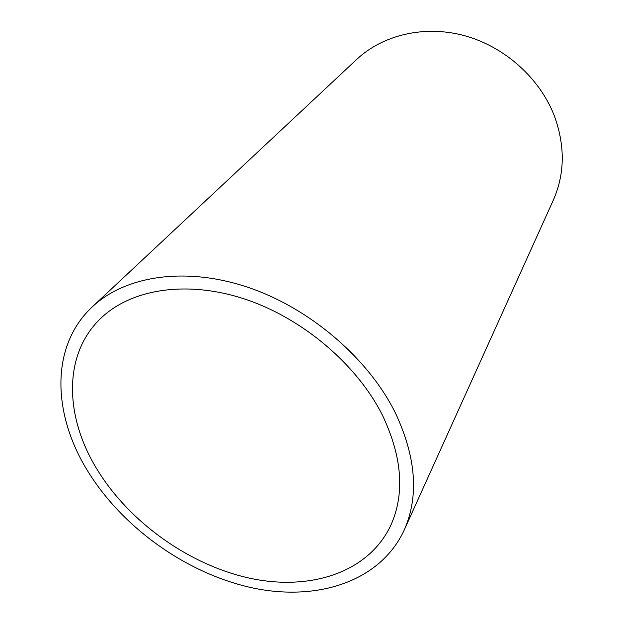 <?xml version="1.0" encoding="UTF-8"?>
<svg xmlns="http://www.w3.org/2000/svg" width="623" height="623" viewBox="0 0 623 623"><rect width="100%" height="100%" fill="white"/><g stroke="black" fill="none" stroke-linecap="round" stroke-linejoin="round"><path stroke-width="0.93" d="M404.156 530.165L553.286 200.224C565.006 173.622 565.232 145.175 553.972 114.897C539.175 77.525 504.108 46.382 464.205 35.589C424.255 24.881 382.826 34.919 356.683 59.419L92.321 306.835C49.785 346.404 52.41 415.074 88.474 472.296C123.759 528.818 187.671 573.892 252.533 587.91C317.146 601.678 380.232 581.726 404.156 530.165C419.077 496.531 416.195 457.531 395.504 413.174C368.419 358.248 309.662 307.926 247.3 287.094C184.844 266.294 125.161 275.903 92.321 306.835M382.647 415.65C357.189 364.556 302.342 317.987 244.333 298.915C186.254 279.883 130.838 289.189 100.638 318.462C62.44 354.993 64.745 417.745 97.764 470.505C130.293 522.962 189.556 564.991 249.675 578.199C309.592 591.18 367.897 572.996 390.465 526.03C404.997 494.374 402.396 457.578 382.647 415.65"/></g></svg>
